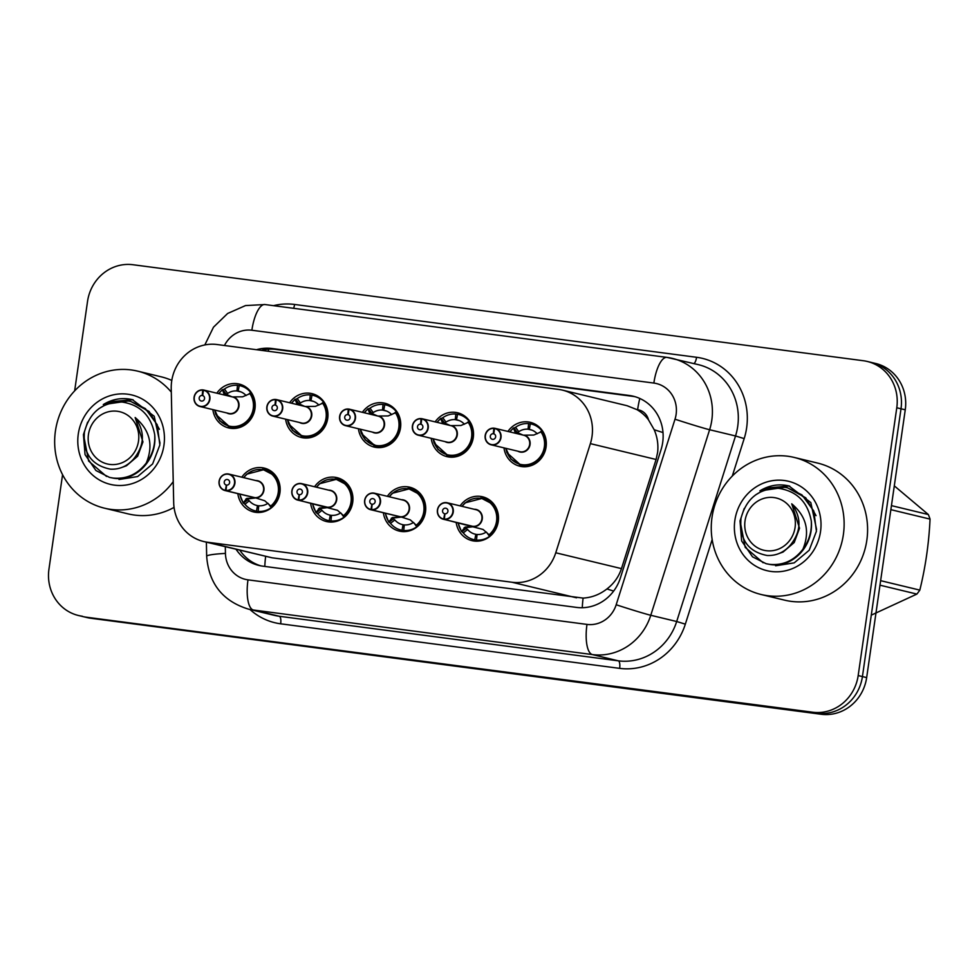 <?xml version="1.0" encoding="UTF-8"?>
<svg xmlns="http://www.w3.org/2000/svg" width="979" height="979" viewBox="0 0 979 979"><rect width="100%" height="100%" fill="white"/><g stroke="black" fill="none" stroke-linecap="round" stroke-linejoin="round"><path stroke-width="1.47" d="M387.354 496.316A22.566 21.183 103.6 0 1 409.76 487.212A22.566 21.183 103.6 0 1 425.486 511.907A22.566 21.183 103.6 0 1 399.175 531.071A22.566 21.183 103.6 0 1 383.389 512.763M314.577 486.747A22.566 21.183 103.6 0 1 336.972 477.642A22.566 21.183 103.6 0 1 352.709 502.337A22.566 21.183 103.6 0 1 326.399 521.513A22.566 21.183 103.6 0 1 310.612 503.206M241.801 477.189A22.566 21.183 103.6 0 1 264.195 468.084A22.566 21.183 103.6 0 1 279.933 492.78A22.566 21.183 103.6 0 1 253.622 511.944A22.566 21.183 103.6 0 1 237.836 493.636M460.142 505.886A22.566 21.183 103.6 0 1 482.537 496.781A22.566 21.183 103.6 0 1 498.262 521.477A22.566 21.183 103.6 0 1 471.964 540.641A22.566 21.183 103.6 0 1 456.165 522.333M435.166 421.876A22.566 21.183 103.6 0 1 457.56 412.771A22.566 21.183 103.6 0 1 473.298 437.466A22.566 21.183 103.6 0 1 446.987 456.642A22.566 21.183 103.6 0 1 431.201 438.323M362.389 412.306A22.566 21.183 103.6 0 1 384.784 403.213A22.566 21.183 103.6 0 1 400.509 427.896A22.566 21.183 103.6 0 1 374.211 447.073A22.566 21.183 103.6 0 1 358.424 428.765M289.613 402.748A22.566 21.183 103.6 0 1 312.007 393.644A22.566 21.183 103.6 0 1 327.732 418.339A22.566 21.183 103.6 0 1 301.434 437.503A22.566 21.183 103.6 0 1 285.635 419.196M216.824 393.179A22.566 21.183 103.6 0 1 239.231 384.074A22.566 21.183 103.6 0 1 254.956 408.769A22.566 21.183 103.6 0 1 228.645 427.933A22.566 21.183 103.6 0 1 212.859 409.626M507.942 431.445A22.566 21.183 103.6 0 1 530.337 422.341A22.566 21.183 103.6 0 1 546.074 447.036A22.566 21.183 103.6 0 1 519.763 466.2A22.566 21.183 103.6 0 1 503.977 447.892M203.632 541.509A42.305 39.723 -76.4 0 0 207.511 542.231L511.968 582.248A42.305 39.723 -76.4 0 0 555.754 552.78L590.374 443.634A42.305 39.723 -76.4 0 0 592.014 436.45A42.305 39.723 -76.4 0 0 562.521 390.144A42.305 39.723 -76.4 0 0 558.63 389.422L217.118 344.535A42.305 39.723 -76.4 0 0 171.227 388.541L173.687 502.557A42.305 39.723 -76.4 0 0 203.632 541.509L272.076 557.797L583.105 598.096C591.757 597.594 599.699 594.547 606.943 588.942C613.87 583.643 618.716 576.876 621.469 568.615L656.089 459.481L657.643 452.261C658.451 444.454 657.301 436.94 654.192 429.744L648.477 419.82A14.098 13.241 -76.4 0 0 637.61 409.724A42.305 14.465 -82.5 0 1 639.789 398.453M637.61 409.724L636.913 409.626A42.305 39.723 103.6 0 1 648.477 419.82M636.913 409.626L627.074 405.71L562.521 390.144M74.649 390.866L87.535 301.397A42.305 39.723 103.6 0 1 132.985 264.734L863.392 360.737A42.305 39.723 103.6 0 1 867.272 361.459A42.305 39.723 103.6 0 1 896.776 407.766L858.179 675.559A42.305 39.723 103.6 0 1 812.741 712.222L86.568 617.235A42.305 39.723 103.6 0 1 82.689 616.513A42.305 39.723 103.6 0 0 86.568 617.235L816.976 713.238L90.814 618.263A42.305 39.723 103.6 0 1 86.923 617.541L78.442 615.497A42.305 39.723 103.6 0 1 48.95 569.191L62.57 474.68M858.179 675.559L862.426 676.575A42.305 39.723 103.6 0 1 816.976 713.238A42.305 39.723 103.6 0 0 862.426 676.575L901.01 408.781L862.426 676.575L866.66 677.603A42.305 39.723 103.6 0 1 821.222 714.266L90.814 618.263M867.272 361.459L871.518 362.487A42.305 39.723 103.6 0 1 901.01 408.781A42.305 39.723 103.6 0 0 871.518 362.487L875.752 363.503A42.305 39.723 103.6 0 1 905.257 409.809L866.66 677.603M236.086 549.341A42.305 39.723 -76.4 0 0 258.933 565.446A42.305 39.723 -76.4 0 0 262.825 566.168L576.582 607.408A42.305 39.723 -76.4 0 0 620.38 577.928L661.045 449.691A42.305 39.723 -76.4 0 0 662.685 442.496A42.305 39.723 -76.4 0 0 633.193 396.201A42.305 39.723 -76.4 0 0 629.301 395.479L272.003 348.512A42.305 39.723 -76.4 0 0 256.486 349.711M261.271 350.335A42.305 39.723 103.6 0 1 275.76 349.417L633.07 396.385A42.305 39.723 103.6 0 1 635.065 396.703M82.334 616.219A42.305 39.723 103.6 0 1 78.442 615.497M260.83 565.85A42.305 39.723 103.6 0 1 239.855 550.247M519.359 464.609A21.146 19.861 -76.4 0 0 520.571 464.939A21.146 19.861 -76.4 0 0 522.505 465.306A21.146 19.861 -76.4 0 0 545.23 446.975A21.146 19.861 -76.4 0 0 541.717 431.617L533.739 435.068L523.337 435.166M494.517 428.508L494.664 428.251A8.456 7.942 103.6 0 1 500.991 437.613A8.456 7.942 103.6 0 1 491.128 444.796A8.456 7.942 103.6 0 1 493.967 428.166L493.857 428.423A8.175 7.685 -76.4 0 0 485.4 435.545A8.175 7.685 -76.4 0 0 491.85 444.637A8.175 7.685 -76.4 0 0 500.636 437.552A8.175 7.685 -76.4 0 0 494.517 428.508L493.82 433.844M494.591 428.312L493.979 428.166C489.206 428.264 486.294 430.723 485.217 435.533C484.972 440.379 486.942 443.475 491.128 444.796L520.547 451.845A8.456 7.942 103.6 0 1 519.776 451.698A8.456 7.942 -76.4 0 0 529.639 444.515A8.456 7.942 -76.4 0 0 523.741 435.251L494.664 428.251M493.538 433.77A2.815 2.643 103.6 0 1 495.643 436.891A2.815 2.643 103.6 0 1 492.364 439.29A2.815 2.643 103.6 0 1 493.306 433.746L494.04 433.93M537.202 433.795A15.505 14.563 -76.4 0 0 530.104 429.536A15.505 14.563 -76.4 0 0 529.309 429.365L530.337 423.821A21.146 19.861 103.6 0 1 531.426 424.054A21.146 19.861 103.6 0 1 541.852 430.748L542.195 431.727L541.852 430.748L539.502 432.596M505.776 448.321L506.902 452.628L520.559 464.939L522.505 465.306C539.135 468.451 552.327 445.31 541.705 431.617L542.195 431.727M521.954 434.835L514.991 431.886L517.206 432.412L514.012 428.019L515.566 427.297A21.146 19.861 103.6 0 1 528.623 423.601L530.3 424.005M532.087 430.173L528.048 429.206A15.505 14.563 -76.4 0 0 518.772 431.702L517.206 432.412M529.309 429.365L530.887 429.744M527.265 466.555L520.571 464.939L510.805 459.041L505.849 448.345M528.048 429.206L528.623 423.601M509.986 431.935A20.62 19.36 103.6 0 1 513.486 428.239L514.991 431.886M516.753 432.314L522.823 434.982M493.306 433.746L493.857 428.423M461.501 531.573A21.146 19.861 -76.4 0 0 461.513 531.597L465.16 527.094L474.081 526.629L466.861 527.51L465.845 528.195L467.607 529.492A15.505 14.563 -76.4 0 0 475.023 534.13A15.505 14.563 -76.4 0 0 475.818 534.301L477.067 534.595M444.442 519.421L444.38 519.115A8.175 7.685 -76.4 0 0 452.836 511.993A8.175 7.685 -76.4 0 0 446.375 502.9A8.175 7.685 -76.4 0 0 437.601 509.986A8.175 7.685 -76.4 0 0 443.72 519.029L443.756 519.323A8.456 7.942 103.6 0 1 437.429 509.973A8.456 7.942 103.6 0 1 447.293 502.79A8.456 7.942 103.6 0 1 444.442 519.421L483.063 529.455L489.696 535.305A21.146 19.861 -76.4 0 0 497.418 521.415A21.146 19.861 -76.4 0 0 482.671 498.262A21.146 19.861 -76.4 0 0 481.729 498.066M473.09 526.323A8.456 7.942 -76.4 0 0 475.929 509.692L447.293 502.79C442.202 502.092 438.91 504.491 437.405 509.973C437.062 514.66 439.033 517.744 443.328 519.237L471.964 526.139A8.456 7.942 -76.4 0 0 472.404 526.237L443.756 519.323M443.72 519.029L444.699 513.755A2.815 2.643 103.6 0 1 442.581 510.646A2.815 2.643 103.6 0 1 445.873 508.248A2.815 2.643 103.6 0 1 444.931 513.791L444.38 519.115M467.607 529.492L463.275 532.919A21.146 19.861 103.6 0 0 473.701 539.613A21.146 19.861 103.6 0 0 474.791 539.845L479.539 540.983M463.275 532.919L461.99 531.707L466.31 528.305M458.209 522.823A20.62 19.36 103.5 0 0 461.574 531.181L461.99 531.707M489.696 535.305L489.549 536.37A21.146 19.861 103.6 0 1 476.504 540.065L477.079 534.461A15.505 14.563 -76.4 0 0 486.269 532.013M480.738 497.907L492.192 503.891L497.259 514.097L496.341 525.735L489.696 535.293M476.504 540.065L480.016 540.91M474.791 539.845L475.818 534.301M490.173 535.415L489.549 536.37L486.685 532.429M446.583 455.039A21.146 19.861 -76.4 0 0 447.782 455.382A21.146 19.861 -76.4 0 0 449.728 455.737A21.146 19.861 -76.4 0 0 472.453 437.405A21.146 19.861 -76.4 0 0 468.941 422.047L460.962 425.498L450.56 425.608M421.741 418.939L421.888 418.694A8.456 7.942 103.6 0 1 428.215 428.043A8.456 7.942 103.6 0 1 418.351 435.227A8.456 7.942 103.6 0 1 421.19 418.596L421.068 418.853A8.175 7.685 -76.4 0 0 412.624 425.975A8.175 7.685 -76.4 0 0 419.073 435.068A8.175 7.685 -76.4 0 0 427.86 427.982A8.175 7.685 -76.4 0 0 421.741 418.939L421.043 424.274M421.802 418.743L421.203 418.596C416.43 418.706 413.505 421.154 412.44 425.963C412.196 430.809 414.166 433.905 418.351 435.227L447.77 442.275A8.456 7.942 103.6 0 1 446.999 442.129A8.456 7.942 -76.4 0 0 456.863 434.945A8.456 7.942 -76.4 0 0 450.964 425.681L421.888 418.694M420.762 424.213A2.815 2.643 103.6 0 1 422.867 427.333A2.815 2.643 103.6 0 1 419.575 429.72A2.815 2.643 103.6 0 1 420.529 424.176L421.264 424.36M464.425 424.237A15.505 14.563 -76.4 0 0 457.328 419.967A15.505 14.563 -76.4 0 0 456.52 419.795L457.56 414.252A21.146 19.861 103.6 0 1 458.649 414.484A21.146 19.861 103.6 0 1 469.076 421.178L469.418 422.157L469.076 421.178L466.726 423.038M432.999 438.763L434.125 443.059L447.782 455.382L449.728 455.737C466.347 458.894 479.551 435.741 468.929 422.059L469.418 422.157M449.177 425.278L442.214 422.316L444.429 422.855L441.235 418.461L442.789 417.727A21.146 19.861 103.6 0 1 455.835 414.031L457.523 414.435M459.31 420.615L455.259 419.636A15.505 14.563 -76.4 0 0 445.996 422.133L444.429 422.855M456.52 419.795L458.111 420.187M454.489 456.997L447.782 455.382L438.029 449.471L433.073 438.776M455.259 419.636L455.835 414.031M443.976 422.744L450.034 425.412M442.214 422.316L440.709 418.669A20.62 19.36 103.6 0 0 437.209 422.365M420.529 424.176L421.068 418.853M373.794 445.482A21.146 19.861 -76.4 0 0 375.006 445.812A21.146 19.861 -76.4 0 0 376.952 446.179A21.146 19.861 -76.4 0 0 399.677 427.847A21.146 19.861 -76.4 0 0 396.165 412.477L388.186 415.928L377.784 416.038M348.965 409.381L349.111 409.124A8.456 7.942 103.6 0 1 355.438 418.474A8.456 7.942 103.6 0 1 345.575 425.669A8.456 7.942 103.6 0 1 348.414 409.038L348.291 409.295A8.175 7.685 -76.4 0 0 339.848 416.418A8.175 7.685 -76.4 0 0 346.297 425.51A8.175 7.685 -76.4 0 0 355.083 418.412A8.175 7.685 -76.4 0 0 348.965 409.381L348.267 414.717M349.026 409.185L348.414 409.038C343.653 409.136 340.729 411.596 339.664 416.393C339.407 421.251 341.39 424.335 345.575 425.669L374.994 432.718A8.456 7.942 103.6 0 1 374.211 432.571A8.456 7.942 -76.4 0 0 384.074 425.375A8.456 7.942 -76.4 0 0 378.175 416.124L349.099 409.124M347.973 414.643A2.815 2.643 103.6 0 1 350.09 417.764A2.815 2.643 103.6 0 1 346.799 420.162A2.815 2.643 103.6 0 1 347.753 414.619L348.487 414.79M391.649 414.668A15.505 14.563 -76.4 0 0 384.539 410.397A15.505 14.563 -76.4 0 0 383.744 410.238L384.784 404.694A21.146 19.861 103.6 0 1 385.861 404.914A21.146 19.861 103.6 0 1 396.299 411.621L396.63 412.6L396.299 411.621L393.95 413.468M376.401 415.708L369.438 412.746L371.653 413.285L368.459 408.892L370.013 408.157A21.146 19.861 103.6 0 1 383.058 404.462L384.747 404.878M386.521 411.045L382.483 410.066A15.505 14.563 -76.4 0 0 373.219 412.575L371.653 413.285M383.744 410.238L385.322 410.617M396.152 412.489C406.774 426.171 393.57 449.324 376.952 446.179L365.24 439.901L360.296 429.218M369.438 412.746L367.994 408.794A21.146 19.861 -76.4 0 0 367.969 408.781L368.459 408.892M382.483 410.066L383.058 404.462M364.433 412.808A20.62 19.36 103.6 0 1 367.933 409.112L367.994 408.794M371.188 413.187L377.258 415.842M347.753 414.619L348.291 409.295M301.018 435.912A21.146 19.861 -76.4 0 0 302.23 436.242A21.146 19.861 -76.4 0 0 304.175 436.61A21.146 19.861 -76.4 0 0 326.888 418.278A21.146 19.861 -76.4 0 0 323.388 402.92L315.409 406.371L305.007 406.469M276.176 399.811L276.323 399.554A8.456 7.942 103.6 0 1 282.662 408.904A8.456 7.942 103.6 0 1 272.798 416.099A8.456 7.942 103.6 0 1 275.625 399.469L275.515 399.726A8.175 7.685 -76.4 0 0 267.071 406.848A8.175 7.685 -76.4 0 0 273.52 415.94A8.175 7.685 -76.4 0 0 282.307 408.855A8.175 7.685 -76.4 0 0 276.176 399.811L275.491 405.147M276.249 399.616L275.637 399.469C270.877 399.567 267.952 402.026 266.875 406.836C266.631 411.682 268.601 414.766 272.798 416.099L302.217 423.148A8.456 7.942 103.6 0 1 301.434 423.001A8.456 7.942 -76.4 0 0 311.298 415.818A8.456 7.942 -76.4 0 0 305.399 406.554L276.323 399.554M275.197 405.073A2.815 2.643 103.6 0 1 277.314 408.194A2.815 2.643 103.6 0 1 274.022 410.593A2.815 2.643 103.6 0 1 274.977 405.049L275.711 405.22M318.86 405.098A15.505 14.563 -76.4 0 0 311.763 400.839A15.505 14.563 -76.4 0 0 310.967 400.668L312.007 395.124A21.146 19.861 103.6 0 1 313.084 395.357A21.146 19.861 103.6 0 1 323.523 402.051L323.853 403.03L323.523 402.051L321.173 403.899M287.447 419.624L288.572 423.931L302.23 436.242L304.175 436.61C320.794 439.755 333.998 416.613 323.376 402.92L323.853 403.03M303.625 406.138L296.661 403.189L298.876 403.715L295.67 399.322L297.237 398.6A21.146 19.861 103.6 0 1 310.282 394.904L311.971 395.308M313.745 401.476L309.707 400.509A15.505 14.563 -76.4 0 0 300.443 403.005L298.876 403.715M310.967 400.668L312.546 401.047M308.923 437.858L302.23 436.242L292.464 430.344L287.52 419.648M309.707 400.509L310.282 394.904M298.411 403.617L304.481 406.285M296.661 403.189L295.144 399.542A20.62 19.36 103.6 0 0 291.644 403.238M274.977 405.049L275.515 399.726M228.242 426.342A21.146 19.861 -76.4 0 0 229.453 426.685A21.146 19.861 -76.4 0 0 231.399 427.04A21.146 19.861 -76.4 0 0 254.112 408.708A21.146 19.861 -76.4 0 0 250.612 393.35L242.633 396.801L232.231 396.911M203.399 390.242L203.546 389.997A8.456 7.942 103.6 0 1 209.885 399.346A8.456 7.942 103.6 0 1 200.022 406.53A8.456 7.942 103.6 0 1 202.849 389.899L202.739 390.156A8.175 7.685 -76.4 0 0 194.283 397.278A8.175 7.685 -76.4 0 0 200.744 406.371A8.175 7.685 -76.4 0 0 209.53 399.285A8.175 7.685 -76.4 0 0 203.399 390.242L202.714 395.577M203.473 390.046L202.861 389.899C198.088 390.009 195.176 392.457 194.099 397.266C193.854 402.112 195.824 405.208 200.022 406.53L229.441 413.579A8.456 7.942 103.6 0 1 228.658 413.432A8.456 7.942 -76.4 0 0 238.521 406.248A8.456 7.942 -76.4 0 0 232.623 396.984L203.546 389.997M202.42 395.516A2.815 2.643 103.6 0 1 204.538 398.624A2.815 2.643 103.6 0 1 201.246 401.023A2.815 2.643 103.6 0 1 202.188 395.479L202.922 395.663M246.084 395.54A15.505 14.563 -76.4 0 0 238.986 391.27A15.505 14.563 -76.4 0 0 238.191 391.098L239.219 385.555A21.146 19.861 103.6 0 1 240.308 385.787A21.146 19.861 103.6 0 1 250.734 392.481L251.077 393.46L250.734 392.481L248.397 394.341M214.658 410.066L215.784 414.362L229.453 426.685L231.399 427.04C248.017 430.197 261.222 407.044 250.6 393.362L251.077 393.46M230.848 396.581L223.885 393.619L226.088 394.158L222.894 389.752L224.46 389.03A21.146 19.861 103.6 0 1 237.505 385.334L239.194 385.738M240.969 391.906L236.93 390.939A15.505 14.563 -76.4 0 0 227.666 393.436L226.088 394.158M238.191 391.098L239.769 391.49M223.885 393.619L222.441 389.654A21.146 19.861 -76.4 0 0 222.417 389.654L222.894 389.752M236.147 428.3L229.453 426.685L219.688 420.774L214.744 410.079M236.93 390.939L237.505 385.334M225.623 394.035L231.705 396.715M218.868 393.668A20.62 19.36 103.6 0 1 222.368 389.972L222.441 389.654M202.188 395.479L202.739 390.156M385.432 513.253A20.62 19.36 103.5 0 0 388.798 521.623L388.736 522.027A21.146 19.861 -76.4 0 1 388.724 522.015L392.383 517.536L401.304 517.071L394.084 517.94L393.081 518.613L394.831 519.935A15.505 14.563 -76.4 0 0 402.247 524.56A15.505 14.563 -76.4 0 0 403.042 524.732L404.29 525.025M400.338 516.753L410.287 519.886L416.907 525.723A21.146 19.861 -76.4 0 0 424.641 511.846A21.146 19.861 -76.4 0 0 409.895 488.692A21.146 19.861 -76.4 0 0 408.953 488.497M371.665 509.851L400.313 516.753A8.456 7.942 -76.4 0 0 403.152 500.122L374.516 493.22C369.426 492.523 366.134 494.921 364.629 500.404C364.286 505.091 366.256 508.187 370.551 509.667A8.456 7.942 103.6 0 1 364.653 500.404A8.456 7.942 103.6 0 1 374.516 493.22A8.456 7.942 103.6 0 1 371.665 509.851L371.604 509.545A8.175 7.685 -76.4 0 0 380.06 502.423A8.175 7.685 -76.4 0 0 373.599 493.33A8.175 7.685 -76.4 0 0 364.812 500.416A8.175 7.685 -76.4 0 0 370.943 509.459L370.98 509.765A8.456 7.942 103.6 0 1 370.551 509.667L399.187 516.569A8.456 7.942 -76.4 0 0 399.628 516.667L399.665 516.679M370.98 509.765L399.163 516.484M370.943 509.459L371.922 504.197A2.815 2.643 103.6 0 1 369.805 501.077A2.815 2.643 103.6 0 1 373.097 498.678A2.815 2.643 103.6 0 1 372.155 504.222L371.604 509.545M394.831 519.935L390.499 523.349A21.146 19.861 103.6 0 0 400.925 530.043A21.146 19.861 103.6 0 0 402.014 530.275L406.762 531.426M390.499 523.349L389.214 522.15L393.534 518.735M407.949 488.337L419.404 494.334L424.482 504.54L423.564 516.178L416.773 526.8A21.146 19.861 103.6 0 1 403.727 530.496L404.303 524.891A15.505 14.563 -76.4 0 0 413.493 522.443M403.727 530.496L407.24 531.352M402.014 530.275L403.042 524.732M417.397 525.845L416.773 526.8L413.909 522.859M393.081 518.613L391.319 518.209M333.986 521.856L329.225 520.706A21.146 19.861 103.6 0 1 328.149 520.485A21.146 19.861 103.6 0 1 317.71 513.779L315.96 512.47A21.146 19.861 -76.4 0 0 315.96 512.47L319.595 507.966L328.528 507.501L321.308 508.382L320.304 509.056L322.042 510.365A15.505 14.563 -76.4 0 0 329.47 515.003A15.505 14.563 -76.4 0 0 330.266 515.162L331.514 515.468M298.889 500.281L298.828 499.988A8.175 7.685 -76.4 0 0 307.271 492.853A8.175 7.685 -76.4 0 0 300.822 483.761A8.175 7.685 -76.4 0 0 292.036 490.858A8.175 7.685 -76.4 0 0 298.167 499.89L298.203 500.196A8.456 7.942 103.6 0 1 291.864 490.846A8.456 7.942 103.6 0 1 301.74 483.65A8.456 7.942 103.6 0 1 298.889 500.281L337.51 510.316L344.131 516.153A21.146 19.861 -76.4 0 0 351.865 502.288A21.146 19.861 -76.4 0 0 337.119 479.135A21.146 19.861 -76.4 0 0 336.176 478.927M327.537 507.195A8.456 7.942 -76.4 0 0 330.376 490.565L301.74 483.65C296.649 482.965 293.357 485.351 291.852 490.834C291.509 495.521 293.48 498.617 297.775 500.098L326.411 507.012A8.456 7.942 -76.4 0 0 326.839 507.098L326.851 507.098A8.456 7.942 103.5 0 1 326.839 507.098L298.203 500.196M298.167 499.89L299.146 494.628A2.815 2.643 103.6 0 1 297.029 491.507A2.815 2.643 103.6 0 1 300.32 489.121A2.815 2.643 103.6 0 1 299.366 494.664L298.828 499.988M335.173 478.768L346.627 484.764L351.706 494.97L350.788 506.608L343.996 517.242A21.146 19.861 103.6 0 1 330.951 520.938L331.526 515.333A15.505 14.563 -76.4 0 0 340.716 512.874M330.951 520.938L334.463 521.783M329.225 520.706L330.266 515.162M344.62 516.288L343.996 517.242L341.133 513.302M320.304 509.056L318.542 508.639M315.972 512.458L316.009 512.054A20.62 19.36 103.5 0 1 312.656 503.695M261.209 512.286L256.449 511.148A21.146 19.861 103.6 0 1 255.372 510.916A21.146 19.861 103.6 0 1 244.934 504.222L243.184 502.9A21.146 19.861 -76.4 0 0 243.184 502.9L246.818 498.397L255.752 497.932L248.531 498.813L247.516 499.486L249.266 500.795A15.505 14.563 -76.4 0 0 256.694 505.433A15.505 14.563 -76.4 0 0 257.489 505.605L258.737 505.898M254.785 497.626L264.734 500.758L271.367 506.608A21.146 19.861 -76.4 0 0 279.088 492.718A21.146 19.861 -76.4 0 0 264.342 469.565A21.146 19.861 -76.4 0 0 263.4 469.369M226.112 490.724L254.748 497.626A8.456 7.942 -76.4 0 0 257.599 480.995L228.951 474.093C223.873 473.395 220.581 475.794 219.076 481.276C218.721 485.963 220.703 489.047 224.986 490.54A8.456 7.942 103.6 0 1 219.088 481.276A8.456 7.942 103.6 0 1 228.951 474.093A8.456 7.942 103.6 0 1 226.112 490.724L226.051 490.418A8.175 7.685 -76.4 0 0 234.495 483.296A8.175 7.685 -76.4 0 0 228.046 474.203A8.175 7.685 -76.4 0 0 219.259 481.289A8.175 7.685 -76.4 0 0 225.378 490.332L225.427 490.626A8.456 7.942 103.6 0 1 224.986 490.54L253.634 497.442A8.456 7.942 -76.4 0 0 254.063 497.528L254.099 497.54M225.427 490.626L254.063 497.528A8.456 7.942 103.5 0 1 254.063 497.528L253.61 497.344M225.378 490.332L226.357 485.058A2.815 2.643 103.6 0 1 224.252 481.949A2.815 2.643 103.6 0 1 227.544 479.551A2.815 2.643 103.6 0 1 226.59 485.094L226.051 490.418M271.367 506.608L271.22 507.673A21.146 19.861 103.6 0 1 258.175 511.368L258.75 505.764A15.505 14.563 -76.4 0 0 267.94 503.316M262.396 469.21L273.851 475.194L278.929 485.4L278.012 497.038L271.354 506.596M258.175 511.368L261.687 512.213M256.449 511.148L257.489 505.605M271.832 506.718L271.22 507.673L268.356 503.732M247.516 499.486L245.766 499.07M243.196 502.888L243.233 502.484A20.62 19.36 103.5 0 1 239.879 494.126M712.014 517.34A70.5 66.205 103.6 0 1 794.214 457.438A70.5 66.205 103.6 0 1 843.372 534.607A70.5 66.205 103.6 0 1 761.172 594.51A70.5 66.205 103.6 0 1 712.014 517.34M794.214 457.438L817.673 463.091A70.5 66.205 103.6 0 1 866.831 540.261A70.5 66.205 103.6 0 1 784.632 600.164L761.172 594.51M820.524 531.597A45.976 43.174 103.6 0 1 771.134 571.455A45.976 43.174 103.6 0 1 734.862 520.338A45.976 43.174 103.6 0 1 784.24 480.493A45.976 43.174 103.6 0 1 820.524 531.597M816.596 529.517L810.808 502.557L788.903 485.914M789.747 486.135C779.296 483.528 769.335 485.107 759.875 490.858L767.034 488.754M789.27 486.012L765.064 488.203L759.875 490.858M173.234 481.668A70.5 66.205 103.6 0 1 104.594 508.211A70.5 66.205 103.6 0 1 55.424 431.041A70.5 66.205 103.6 0 1 137.635 371.139A70.5 66.205 103.6 0 1 171.313 392.126M137.635 371.139L161.094 376.793A70.5 66.205 103.6 0 1 171.79 380.427M163.946 445.298A45.976 43.174 103.6 0 1 114.555 485.156A45.976 43.174 103.6 0 1 78.283 434.04A45.976 43.174 103.6 0 1 127.662 394.194A45.976 43.174 103.6 0 1 163.946 445.298M160.018 443.218L154.229 416.259L132.324 399.616M133.168 399.836C122.705 397.229 112.756 398.808 103.297 404.56L110.443 402.455M174.054 507.391A70.5 66.205 103.6 0 1 128.041 513.865L104.594 508.211M132.679 399.701L108.485 401.904L103.297 404.56M775.601 565.789L794.202 562.864L809.192 550.247L816.425 531.279L813.818 511.038L801.936 494.884L787.544 487.823L783.824 487.126L764.232 489.818L755.47 494.97M744.199 508.505L740.026 520.914L741.629 540.922L752.521 556.831L766.092 563.696L769.616 564.345C782.857 565.629 793.859 560.722 802.609 549.623L802.927 549.207C810.184 531.438 806.451 516.312 791.73 503.83C801.862 517.818 801.324 531.67 790.151 545.389C783.8 552.523 776.114 555.888 767.083 555.485C748.042 551.679 739.341 539.294 740.993 518.332C746.328 498.372 758.909 488.374 778.721 488.35C796.894 491.189 807.748 502.08 811.285 520.999C811.897 531.438 809.107 540.836 802.927 549.207M784.583 487.309L764.391 490.259M740.479 522.945L745.19 547.347L763.118 562.741M766.092 563.696L770.363 564.528C792.256 568.163 813.879 546.221 811.285 520.999M816.033 515.639L805.766 497.821L787.544 487.823M766.239 550.7A26.861 25.221 103.6 0 1 745.031 520.84A26.861 25.221 103.6 0 1 773.887 497.565A26.861 25.221 103.6 0 1 795.083 527.424A26.861 25.221 103.6 0 1 766.239 550.7M880.635 580.669L919.819 590.117A76.142 71.504 103.6 0 1 916.882 594.082L879.974 585.185M891.441 505.629L928.337 514.526A76.142 71.504 103.6 0 1 930.05 519.115L890.866 509.667M928.337 514.526L894.292 485.853M919.819 590.117C925.498 567.049 928.912 543.382 930.05 519.115M871.273 615.142L916.882 594.082M778.635 553.661L783.029 552.07L794.214 542.525L799.537 528.207L791.73 503.83M119.022 479.49L137.623 476.565L152.614 463.948L159.846 444.98L157.227 424.739L145.357 408.586L130.966 401.525L127.246 400.827L107.653 403.519L98.891 408.671M87.608 422.194L83.435 434.615L85.051 454.623L95.93 470.532L109.513 477.397L113.038 478.046C126.279 479.331 137.28 474.423 146.03 463.324L146.336 462.908C153.593 445.139 149.873 430.014 135.151 417.531C145.271 431.519 144.745 445.359 133.56 459.09C127.221 466.212 119.536 469.577 110.505 469.174C91.451 465.368 82.762 452.996 84.414 432.033C89.75 412.073 102.318 402.075 122.142 402.051C140.315 404.89 151.158 415.781 154.706 434.7C155.318 445.127 152.528 454.537 146.336 462.908M127.992 401.011L107.812 403.96M83.9 436.646L88.612 461.048L106.527 476.443M109.513 477.397L113.784 478.229C135.665 481.864 157.301 459.922 154.706 434.7M159.455 429.328L149.187 411.523L130.966 401.525M109.648 464.401A26.861 25.221 103.6 0 1 88.453 434.541A26.861 25.221 103.6 0 1 117.309 411.266A26.861 25.221 103.6 0 1 138.504 441.125A26.861 25.221 103.6 0 1 109.648 464.401M122.057 467.362L126.45 465.771L137.635 456.226L142.958 441.908L135.151 417.531M656.089 459.481L590.374 443.634M582.285 607.714A42.305 14.465 -82.5 0 1 583.105 598.096M606.943 588.942A42.305 1.089 17.6 0 0 613.649 591.083M264.807 566.425A42.305 14.465 -82.5 0 1 265.639 556.464M654.192 429.744A42.305 1.089 17.6 0 0 663.003 432.559M268.209 351.253A42.305 14.465 -82.5 0 1 268.711 349.16M621.469 568.615L555.754 552.78M576.533 597.814L511.968 582.248M272.076 557.797L207.511 542.231M905.257 409.809L896.776 407.766M821.222 714.266L812.741 712.222M633.07 396.385L629.301 395.479M225.305 546.735L225.439 553.404A28.195 26.482 -76.4 0 0 247.993 579.849L586.984 624.406A28.195 26.482 -76.4 0 0 616.183 604.753L675.008 419.208A28.195 26.482 -76.4 0 0 676.11 414.423A28.195 26.482 -76.4 0 0 653.862 383.07L251.872 330.241A28.195 26.482 -76.4 0 0 224.46 345.501M265.309 304.616A28.195 9.643 97.5 0 0 264.966 304.542L666.956 357.384A28.195 9.643 97.5 0 1 667.299 357.445A56.403 52.964 103.6 0 1 672.475 358.412A56.403 52.964 103.6 0 1 711.806 420.15A56.403 52.964 103.6 0 1 709.616 429.732L735.523 435.973A56.403 52.964 -76.4 0 0 737.713 426.391A56.403 52.964 -76.4 0 0 698.382 364.653L666.956 357.384A28.195 9.643 97.5 0 0 653.862 383.07M273.471 305.668A63.451 59.584 103.6 0 1 294.581 304.457L696.571 357.286A7.049 2.411 -82.5 0 1 693.903 363.576M696.571 357.286A63.451 59.584 103.6 0 1 746.634 427.823A63.451 59.584 103.6 0 1 744.175 438.604L732.292 476.051M712.161 539.564L685.337 624.149A63.451 59.584 103.6 0 1 619.646 668.363L280.655 623.807A63.451 59.584 103.6 0 1 249.951 609.476M675.008 419.208A28.195 0.722 17.6 0 0 709.616 429.732L650.778 615.277L676.685 621.518L735.523 435.973L744.175 438.604M616.183 604.753A28.195 0.722 17.6 0 0 650.778 615.277A56.403 52.964 103.6 0 1 592.381 654.572L618.287 660.825A56.403 52.964 -76.4 0 0 676.685 621.518L685.337 624.149M586.984 624.406A28.195 9.643 97.5 0 0 592.381 654.572L253.402 610.015L279.309 616.268L618.287 660.825A7.049 2.411 -82.5 0 1 619.646 668.363M247.993 579.849A28.195 9.643 97.5 0 0 253.402 610.015A56.403 52.964 103.6 0 1 248.225 609.06L274.132 615.301A56.403 52.964 -76.4 0 0 279.309 616.268A7.049 2.411 -82.5 0 1 280.655 623.807M294.581 304.457A7.049 2.411 -82.5 0 1 293.59 308.312M206.373 542.17L206.667 556.28A28.195 2.619 -1.2 0 1 225.439 553.404M204.819 344.951L213.495 327.182L227.63 313.476L245.521 305.57L264.966 304.542A28.195 9.643 97.5 0 0 251.872 330.241M275.76 349.417L272.003 348.512M524.377 435.153A8.713 8.187 103.6 0 1 529.504 446.669A8.713 8.187 103.6 0 1 518.026 451.282M540.946 431.849A20.62 19.36 103.6 0 1 532.662 463.03A20.62 19.36 103.6 0 1 506.008 448.382M515.835 432.718L517.548 433.122M515.566 427.297L518.772 431.702M471.694 526.323A8.713 8.187 103.5 0 1 470.25 525.723M474.179 509.264A8.713 8.187 103.5 0 1 482.353 517.744A8.713 8.187 103.5 0 1 474.117 526.641M462.161 506.376A20.62 19.36 103.5 0 1 491.287 503.989A20.62 19.36 103.5 0 1 489.035 534.791M464.095 527.767L465.845 528.195M465.16 527.094L466.861 527.51M451.6 425.596A8.713 8.187 103.6 0 1 456.728 437.099A8.713 8.187 103.6 0 1 445.237 441.713M468.17 422.279A20.62 19.36 103.6 0 1 459.885 453.461A20.62 19.36 103.6 0 1 433.232 438.812M443.059 423.148L444.772 423.564M442.789 417.727L445.996 422.133M378.824 416.026A8.713 8.187 103.6 0 1 383.952 427.542A8.713 8.187 103.6 0 1 372.461 432.143M395.394 412.722A20.62 19.36 103.6 0 1 387.109 443.891A20.62 19.36 103.6 0 1 360.456 429.255M370.282 413.579L371.983 413.995M370.013 408.157L373.219 412.575M306.048 406.456A8.713 8.187 103.6 0 1 311.175 417.972A8.713 8.187 103.6 0 1 299.684 422.585M322.617 403.152A20.62 19.36 103.6 0 1 314.332 434.321A20.62 19.36 103.6 0 1 287.679 419.685M297.506 404.009L299.207 404.425M297.237 398.6L300.443 403.005M233.259 396.899A8.713 8.187 103.6 0 1 238.399 408.402A8.713 8.187 103.6 0 1 226.908 413.016M249.841 393.582A20.62 19.36 103.6 0 1 241.556 424.764A20.62 19.36 103.6 0 1 214.89 410.115M224.717 394.451L226.43 394.855M224.46 389.03L227.666 393.436M398.918 516.753A8.713 8.187 103.5 0 1 397.474 516.166M401.402 499.706A8.713 8.187 103.5 0 1 409.577 508.174A8.713 8.187 103.5 0 1 401.341 517.071M389.385 496.806A20.62 19.36 103.5 0 1 418.51 494.419A20.62 19.36 103.5 0 1 416.259 525.233M392.383 517.536L394.084 517.94M326.142 507.195A8.713 8.187 103.5 0 1 324.698 506.596M328.626 490.136A8.713 8.187 103.5 0 1 336.788 498.605A8.713 8.187 103.5 0 1 328.565 507.514M316.609 487.236A20.62 19.36 103.5 0 1 345.734 484.862A20.62 19.36 103.5 0 1 343.482 515.664M322.042 510.365L317.71 513.779M319.595 507.966L321.308 508.382M316.437 512.58L320.757 509.178M253.365 497.626A8.713 8.187 103.5 0 1 251.909 497.026M255.849 480.567A8.713 8.187 103.5 0 1 264.012 489.047A8.713 8.187 103.5 0 1 255.776 497.944M243.832 477.679A20.62 19.36 103.5 0 1 272.957 475.292A20.62 19.36 103.5 0 1 270.706 506.094M249.266 500.795L244.934 504.222M246.818 498.397L248.531 498.813M243.661 503.01L247.968 499.608M206.667 556.28C208.76 583.496 222.612 601.082 248.225 609.06M531.426 424.054L537.177 425.437M513.461 427.933L509.753 431.886M461.929 506.314L465.037 502.876L482.671 498.262L489.365 499.877M473.701 539.613L479.453 540.995M461.464 531.536L457.976 522.774M458.649 414.484L464.401 415.867M440.672 418.363L436.977 422.316M360.223 429.194L361.349 433.489L375.006 445.812L381.7 447.427M385.861 404.914L391.624 406.309M367.896 408.806L364.2 412.746M313.084 395.357L318.836 396.74M295.12 399.236L291.412 403.177M240.308 385.787L246.059 387.17M222.343 389.666L218.635 393.619M389.152 496.745L392.261 493.306L409.895 488.692L416.589 490.308M400.925 530.043L406.677 531.438M388.675 521.978L385.2 513.204M316.376 487.187L319.484 483.748L337.119 479.135L343.813 480.75M328.149 520.485L333.9 521.868M315.899 512.409L312.423 503.634M243.6 477.617L246.708 474.179L264.342 469.565L271.036 471.18M255.372 510.916L261.124 512.298M243.122 502.839L239.647 494.065"/></g></svg>
